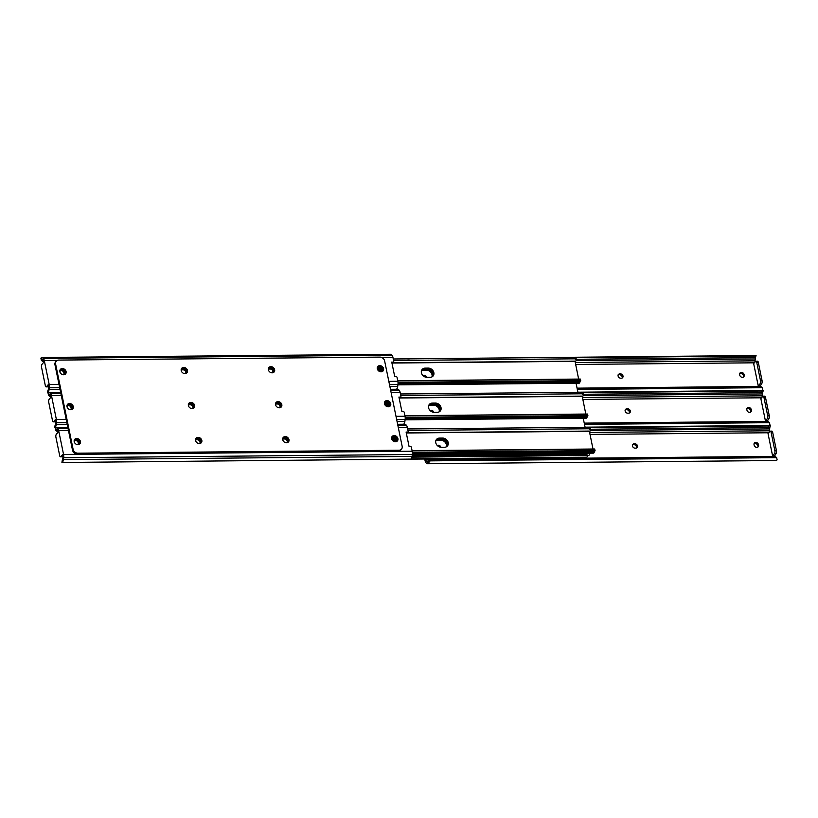 <?xml version="1.0" encoding="UTF-8"?>
<svg xmlns="http://www.w3.org/2000/svg" width="818" height="818" viewBox="0 0 818 818"><rect width="100%" height="100%" fill="white"/><g stroke="black" fill="none" stroke-linecap="round" stroke-linejoin="round"><path stroke-width="1.23" d="M626.936 409.573A3.446 2.832 -139.8 0 1 629.615 412.466A3.446 2.832 -139.8 0 1 629.655 412.753M619.758 374.593A3.446 2.832 -139.8 0 1 622.437 377.497A3.446 2.832 -139.8 0 1 622.478 377.773M634.114 444.542A3.446 2.832 -139.8 0 1 636.793 447.446A3.446 2.832 -139.8 0 1 636.833 447.722M739.881 373.305A3.446 2.832 -139.8 0 1 743.47 375.431M754.237 443.254A3.446 2.832 -139.8 0 1 757.826 445.381M747.059 408.284A3.446 2.832 -139.8 0 1 750.648 410.401M620.504 373.846A2.423 1.994 -139.8 0 1 621.394 378.202L620.617 378.213A2.423 1.994 -139.8 0 1 619.717 373.857L620.504 373.846L619.083 374.603A2.423 1.994 40.2 0 0 618.06 374.889M622.426 377.916A2.423 1.994 40.2 0 0 619.87 374.593M743.49 377.18A2.423 1.994 40.2 0 0 743.593 376.024L743.429 375.247A2.423 1.994 40.2 0 0 739.748 373.376M425.462 377.108A2.423 1.994 40.2 0 0 423.438 376.024M759.922 386.454L761.701 383.662A2.147 0.879 -90.5 0 0 762.09 380.799L758.317 362.384A2.147 0.879 -90.5 0 0 757.509 361.167L755.934 361.188A2.147 0.879 89.5 0 1 756.752 362.405L760.525 380.81A2.147 0.879 89.5 0 1 760.137 383.683L758.245 385.922L753.664 363.632L755.566 361.403A2.147 0.879 89.5 0 1 755.934 361.188M762.028 390.503A4.284 1.759 -90.5 0 0 762.744 389.777L762.304 387.712L577.324 389.419M576.322 359.286L753.94 357.65A3.221 0.982 7.8 0 0 755.525 357.384L755.372 358.407A2.556 1.053 -90.5 0 0 755.27 358.949L576.261 360.605M754.973 362.098A2.577 1.063 89.5 0 1 755.014 360.83L755.27 358.949M739.646 374.542A2.423 1.994 -139.8 0 1 744.063 374.501L744.216 375.278A2.423 1.994 -139.8 0 1 739.809 375.319L739.646 374.542M422.926 375.554A2.423 1.994 -139.8 0 1 426.577 377.323M759.81 385.902L758.245 385.922M577.181 388.724L760.525 387.026A3.221 2.771 -49.7 0 1 762.304 387.712M761.63 387.139A3.221 2.771 130.3 0 0 759.85 386.454L577.058 388.151M407.159 358.867L756.067 355.513L755.525 357.384M407.098 358.908L409.235 358.969M575.565 357.425L755.75 355.769A3.221 0.982 -172.2 0 1 754.165 356.024L575.933 357.671M627.682 408.816A2.423 1.994 -139.8 0 1 628.582 413.182L627.795 413.192A2.423 1.994 -139.8 0 1 626.895 408.826L627.682 408.816L626.271 409.573A2.423 1.994 40.2 0 0 625.238 409.869M629.604 412.885A2.423 1.994 40.2 0 0 627.048 409.562M750.668 412.16A2.423 1.994 40.2 0 0 750.771 410.994L750.607 410.217A2.423 1.994 40.2 0 0 746.926 408.356M432.64 412.088A2.423 1.994 40.2 0 0 430.616 410.994M767.11 421.434L768.879 418.642A2.147 0.879 -90.5 0 0 769.278 415.769L765.495 397.364A2.147 0.879 -90.5 0 0 764.687 396.147L763.122 396.157A2.147 0.879 89.5 0 1 763.93 397.374L767.703 415.789A2.147 0.879 89.5 0 1 767.315 418.663L765.423 420.892L760.852 398.611L762.744 396.372A2.147 0.879 89.5 0 1 763.122 396.157M769.206 425.483A4.284 1.759 -90.5 0 0 769.922 424.757L769.482 422.681L584.502 424.389M583.5 394.266L761.118 392.63A3.221 0.982 7.8 0 0 762.703 392.364L762.55 393.376A2.556 1.053 -90.5 0 0 762.448 393.928L583.438 395.575M762.151 397.067A2.577 1.063 89.5 0 1 762.192 395.81L762.448 393.928M746.834 409.511A2.423 1.994 -139.8 0 1 751.241 409.481L751.405 410.247A2.423 1.994 -139.8 0 1 746.987 410.288L746.834 409.511M430.104 410.534A2.423 1.994 -139.8 0 1 433.755 412.303M766.987 420.881L765.423 420.892M584.359 423.693L767.703 422.006A3.221 2.771 -49.7 0 1 769.482 422.681M768.808 422.119A3.221 2.771 130.3 0 0 767.028 421.434L584.246 423.121M582.753 392.405L762.928 390.738A3.221 0.982 -172.2 0 1 761.343 391.004L583.111 392.65M762.703 392.364L763.266 390.503L577.897 392.2M634.86 443.796A2.423 1.994 -139.8 0 1 635.76 448.162L634.972 448.162A2.423 1.994 -139.8 0 1 634.073 443.806L634.86 443.796L633.449 444.552A2.423 1.994 40.2 0 0 632.416 444.839M636.782 447.865A2.423 1.994 40.2 0 0 634.226 444.542M427.456 463.734A4.284 1.759 -90.5 0 0 428.458 462.957L430.156 460.861A3.221 2.771 -49.7 0 1 432.119 460.145L774.881 456.976A3.221 2.771 -49.7 0 1 776.66 457.661L777.1 459.736A4.284 1.759 -90.5 0 1 776.098 460.514L427.456 463.734A4.284 1.759 -90.5 0 1 426.873 463.489L426.086 462.835A4.305 1.769 -90.5 0 1 425.063 460.636L424.726 459.01M757.846 447.139A2.423 1.994 40.2 0 0 757.949 445.974L757.795 445.196A2.423 1.994 40.2 0 0 754.104 443.336M439.818 447.057A2.423 1.994 40.2 0 0 437.794 445.974M775.996 457.088A3.221 2.771 130.3 0 0 774.217 456.413L431.454 459.573A3.221 2.771 130.3 0 0 429.481 460.289L427.333 462.006A2.556 1.053 89.5 0 1 427.088 461.873L426.311 461.209A2.577 1.063 89.5 0 1 425.697 459.89L425.513 459M774.288 456.413L776.067 453.622A2.147 0.879 -90.5 0 0 776.456 450.749L772.673 432.344A2.147 0.879 -90.5 0 0 771.865 431.127L770.3 431.137A2.147 0.879 89.5 0 1 771.108 432.354L774.881 450.759A2.147 0.879 89.5 0 1 774.493 453.632L772.601 455.871L768.03 433.591L769.922 431.352A2.147 0.879 89.5 0 1 770.3 431.137M590.688 429.245L768.296 427.599A3.221 0.982 7.8 0 0 769.881 427.344L769.728 428.356A2.556 1.053 -90.5 0 0 769.626 428.898L590.616 430.554M769.329 432.047A2.577 1.063 89.5 0 1 769.37 430.789L769.626 428.898M754.012 444.491A2.423 1.994 -139.8 0 1 758.419 444.45L758.583 445.227A2.423 1.994 -139.8 0 1 754.165 445.268L754.012 444.491M437.282 445.513A2.423 1.994 -139.8 0 1 440.933 447.272M774.176 455.861L772.601 455.871M427.446 462.017L428.458 462.957M589.931 427.385L770.106 425.718A3.221 0.982 -172.2 0 1 768.521 425.974L590.289 427.62M769.881 427.344L770.444 425.483M389.879 406.249A3.446 2.832 40.2 0 0 390.114 404.409A3.446 2.832 40.2 0 0 387.896 401.689A3.446 2.832 40.2 0 0 384.705 401.873M384.47 403.724A3.446 2.832 40.2 0 0 386.965 406.556A3.446 2.832 40.2 0 0 390.237 405.912A3.446 2.832 40.2 0 0 390.748 403.663A3.446 2.832 40.2 0 0 388.264 400.83A3.446 2.832 40.2 0 0 384.981 401.474A3.446 2.832 40.2 0 0 384.47 403.724M273.774 372.282A3.446 2.832 40.2 0 0 274.01 370.442A3.446 2.832 40.2 0 0 271.791 367.722A3.446 2.832 40.2 0 0 268.601 367.906M268.365 369.746A3.446 2.832 40.2 0 0 270.86 372.589A3.446 2.832 40.2 0 0 274.132 371.945A3.446 2.832 40.2 0 0 274.644 369.695A3.446 2.832 40.2 0 0 272.149 366.863A3.446 2.832 40.2 0 0 268.877 367.497A3.446 2.832 40.2 0 0 268.365 369.746M280.963 407.262A3.446 2.832 40.2 0 0 281.188 405.411A3.446 2.832 40.2 0 0 278.969 402.691A3.446 2.832 40.2 0 0 275.778 402.885M275.543 404.726A3.446 2.832 40.2 0 0 278.038 407.558A3.446 2.832 40.2 0 0 281.31 406.924A3.446 2.832 40.2 0 0 281.821 404.665A3.446 2.832 40.2 0 0 279.337 401.832A3.446 2.832 40.2 0 0 276.055 402.476A3.446 2.832 40.2 0 0 275.543 404.726M193.794 408.07A3.446 2.832 40.2 0 0 194.03 406.219A3.446 2.832 40.2 0 0 191.811 403.499A3.446 2.832 40.2 0 0 188.621 403.693M188.385 405.534A3.446 2.832 40.2 0 0 190.88 408.366A3.446 2.832 40.2 0 0 194.152 407.722A3.446 2.832 40.2 0 0 194.664 405.472A3.446 2.832 40.2 0 0 192.169 402.64A3.446 2.832 40.2 0 0 188.897 403.284A3.446 2.832 40.2 0 0 188.385 405.534M186.616 373.09A3.446 2.832 40.2 0 0 186.852 371.249A3.446 2.832 40.2 0 0 184.633 368.529A3.446 2.832 40.2 0 0 181.443 368.714M181.207 370.554A3.446 2.832 40.2 0 0 183.692 373.386A3.446 2.832 40.2 0 0 186.974 372.752A3.446 2.832 40.2 0 0 187.486 370.503A3.446 2.832 40.2 0 0 184.991 367.66A3.446 2.832 40.2 0 0 181.719 368.304A3.446 2.832 40.2 0 0 181.207 370.554M65.236 374.215A3.446 2.832 40.2 0 0 65.471 372.364A3.446 2.832 40.2 0 0 63.252 369.644A3.446 2.832 40.2 0 0 60.062 369.838M59.826 371.679A3.446 2.832 40.2 0 0 62.321 374.511A3.446 2.832 40.2 0 0 65.593 373.867A3.446 2.832 40.2 0 0 66.105 371.617A3.446 2.832 40.2 0 0 63.61 368.785A3.446 2.832 40.2 0 0 60.338 369.429A3.446 2.832 40.2 0 0 59.826 371.679M79.602 444.164A3.446 2.832 40.2 0 0 79.837 442.313A3.446 2.832 40.2 0 0 77.608 439.593A3.446 2.832 40.2 0 0 74.418 439.787M74.193 441.628A3.446 2.832 40.2 0 0 76.677 444.46A3.446 2.832 40.2 0 0 79.949 443.826A3.446 2.832 40.2 0 0 80.461 441.567A3.446 2.832 40.2 0 0 77.976 438.734A3.446 2.832 40.2 0 0 74.694 439.378A3.446 2.832 40.2 0 0 74.193 441.628M72.424 409.184A3.446 2.832 40.2 0 0 72.649 407.344A3.446 2.832 40.2 0 0 70.43 404.624A3.446 2.832 40.2 0 0 67.24 404.808M67.004 406.658A3.446 2.832 40.2 0 0 69.499 409.491A3.446 2.832 40.2 0 0 72.771 408.847A3.446 2.832 40.2 0 0 73.283 406.597A3.446 2.832 40.2 0 0 70.798 403.765A3.446 2.832 40.2 0 0 67.516 404.399A3.446 2.832 40.2 0 0 67.004 406.658M382.701 371.28A3.446 2.832 40.2 0 0 382.936 369.429A3.446 2.832 40.2 0 0 380.718 366.709A3.446 2.832 40.2 0 0 377.527 366.904M377.292 368.744A3.446 2.832 40.2 0 0 379.787 371.576A3.446 2.832 40.2 0 0 383.059 370.943A3.446 2.832 40.2 0 0 383.57 368.683A3.446 2.832 40.2 0 0 381.076 365.851A3.446 2.832 40.2 0 0 377.804 366.495A3.446 2.832 40.2 0 0 377.292 368.744M200.972 443.039A3.446 2.832 40.2 0 0 201.208 441.199A3.446 2.832 40.2 0 0 198.989 438.479A3.446 2.832 40.2 0 0 195.799 438.663M195.563 440.503A3.446 2.832 40.2 0 0 198.058 443.346A3.446 2.832 40.2 0 0 201.33 442.702A3.446 2.832 40.2 0 0 201.841 440.452A3.446 2.832 40.2 0 0 199.357 437.62A3.446 2.832 40.2 0 0 196.075 438.254A3.446 2.832 40.2 0 0 195.563 440.503M288.14 442.231A3.446 2.832 40.2 0 0 288.376 440.391A3.446 2.832 40.2 0 0 286.147 437.671A3.446 2.832 40.2 0 0 282.956 437.855M282.731 439.706A3.446 2.832 40.2 0 0 285.216 442.538A3.446 2.832 40.2 0 0 288.488 441.894A3.446 2.832 40.2 0 0 288.999 439.644A3.446 2.832 40.2 0 0 286.515 436.812A3.446 2.832 40.2 0 0 283.233 437.456A3.446 2.832 40.2 0 0 282.731 439.706M397.067 441.229A3.446 2.832 40.2 0 0 397.303 439.389A3.446 2.832 40.2 0 0 395.074 436.669A3.446 2.832 40.2 0 0 391.883 436.853M391.658 438.693A3.446 2.832 40.2 0 0 394.143 441.526A3.446 2.832 40.2 0 0 397.415 440.892A3.446 2.832 40.2 0 0 397.926 438.642A3.446 2.832 40.2 0 0 395.442 435.81A3.446 2.832 40.2 0 0 392.159 436.444A3.446 2.832 40.2 0 0 391.658 438.693M55.604 364A4.305 3.538 -139.8 0 1 56.237 361.188A4.305 3.538 -139.8 0 1 58.722 360.084L379.92 357.118A4.305 3.538 -139.8 0 1 384.634 360.963L402.159 446.321A4.305 3.538 -139.8 0 1 401.515 449.133A4.305 3.538 -139.8 0 1 399.031 450.227L77.843 453.192A4.305 3.538 -139.8 0 1 73.119 449.358L55.604 364L54.97 364.746L72.495 450.104A4.305 3.538 40.2 0 0 77.209 453.939L398.397 450.974A4.305 3.538 40.2 0 0 400.892 449.88L401.515 449.133M56.237 361.188L55.604 361.934A4.305 3.538 40.2 0 0 54.97 364.746M272.742 372.354A2.423 1.994 40.2 0 0 270.185 369.03L269.408 369.041A2.423 1.994 40.2 0 0 268.376 369.327M268.324 369.47A2.423 1.994 -139.8 0 1 270.032 368.294L270.819 368.284A2.423 1.994 -139.8 0 1 271.719 372.64L271.044 372.65M185.584 373.161A2.423 1.994 40.2 0 0 183.028 369.838L182.24 369.838A2.423 1.994 40.2 0 0 181.218 370.135M181.167 370.278A2.423 1.994 -139.8 0 1 182.874 369.102L183.661 369.092A2.423 1.994 -139.8 0 1 184.551 373.448L183.886 373.458M388.826 381.362L397.845 381.28L397.057 377.415A1.074 0.89 40.2 0 0 395.759 376.464L394.726 376.607L391.74 362.067L392.824 362.19A1.074 0.89 40.2 0 0 393.724 361.219L392.937 357.364A4.305 1.769 -90.5 0 0 391.914 355.165L43.272 358.386A4.305 1.769 89.5 0 1 44.295 360.585L49.203 384.501A4.305 1.769 89.5 0 1 49.305 387.783L49.049 389.665A4.284 1.759 89.5 0 1 47.894 392.364L48.119 390.656M60.174 372.619L60.051 372.026A2.423 1.994 -139.8 0 1 64.458 371.986L64.622 372.763A2.423 1.994 -139.8 0 1 63.763 374.746M377.64 369.685L377.517 369.092A2.423 1.994 -139.8 0 1 381.924 369.051L382.088 369.828A2.423 1.994 -139.8 0 1 381.229 371.812M397.845 381.28A4.305 1.769 89.5 0 1 397.947 384.562L397.691 386.444A4.284 1.759 89.5 0 1 396.546 389.143L396.321 389.256M48.272 389.644A2.556 1.053 89.5 0 0 48.374 389.102L48.63 387.211A2.577 1.063 -90.5 0 0 48.569 385.237L48.405 384.429L46.514 386.669A2.147 0.879 89.5 0 1 46.135 386.873A2.147 0.879 89.5 0 1 45.327 385.656L41.544 367.251A2.147 0.879 89.5 0 1 41.933 364.378L43.824 362.139L43.661 361.331A2.577 1.063 -90.5 0 0 43.047 360.012L42.27 359.347A2.556 1.053 89.5 0 0 42.025 359.214L40.9 358.264A4.284 1.759 89.5 0 1 41.902 357.486A4.284 1.759 89.5 0 1 42.485 357.722L43.272 358.386M41.902 357.486L390.544 354.266A4.284 1.759 89.5 0 1 391.127 354.511L391.914 355.165M391.914 362.906L392.19 362.936A1.074 0.89 40.2 0 0 392.937 362.671L393.57 361.924M63.896 374.664A2.423 1.994 40.2 0 0 63.988 373.509L63.835 372.732A2.423 1.994 40.2 0 0 60.154 370.861M377.814 369.992A5.112 4.202 -139.8 0 1 381.341 371.74A2.423 1.994 40.2 0 0 381.454 370.574L381.3 369.797A2.423 1.994 40.2 0 0 377.619 367.936M46.135 386.873L47.7 386.863A2.147 0.879 -90.5 0 0 48.078 386.648L48.671 385.953M47.792 390.799L47.556 392.517M43.712 361.587A3.221 2.771 -49.7 0 1 42.117 361.004L41.442 360.441A3.221 2.771 130.3 0 1 41.34 360.339L40.9 358.264M42.117 361.004A3.221 2.771 -49.7 0 1 42.004 360.912L41.912 359.204M279.92 407.323A2.423 1.994 40.2 0 0 277.363 404.01L276.586 404.01A2.423 1.994 40.2 0 0 275.554 404.307M275.502 404.45A2.423 1.994 -139.8 0 1 277.21 403.264L277.997 403.264A2.423 1.994 -139.8 0 1 278.897 407.62L278.222 407.63M192.762 408.131A2.423 1.994 40.2 0 0 190.205 404.808L189.418 404.818A2.423 1.994 40.2 0 0 188.396 405.114M188.344 405.247A2.423 1.994 -139.8 0 1 190.052 404.072L190.839 404.061A2.423 1.994 -139.8 0 1 191.729 408.427L191.064 408.427M396.004 416.331L405.022 416.25L404.235 412.395A1.074 0.89 40.2 0 0 402.937 411.444L401.904 411.577L398.918 397.047L400.002 397.17A1.074 0.89 40.2 0 0 400.902 396.198L400.114 392.333A4.305 1.769 -90.5 0 0 399.092 390.145L390.646 390.217M50.89 396.566A3.221 2.771 -49.7 0 1 49.295 395.984L48.62 395.411A3.221 2.771 130.3 0 1 48.518 395.319L48.078 393.243A4.284 1.759 89.5 0 1 49.08 392.466A4.284 1.759 89.5 0 1 49.673 392.701L50.45 393.366A4.305 1.769 89.5 0 1 51.473 395.554L56.381 419.47A4.305 1.769 89.5 0 1 56.483 422.763L56.227 424.644A4.284 1.759 89.5 0 1 55.082 427.344L55.297 425.636M67.352 407.599L67.229 407.006A2.423 1.994 -139.8 0 1 71.647 406.965L71.8 407.742A2.423 1.994 -139.8 0 1 70.941 409.716M384.818 404.665L384.695 404.072A2.423 1.994 -139.8 0 1 389.102 404.031L389.266 404.808A2.423 1.994 -139.8 0 1 388.407 406.791M405.022 416.25A4.305 1.769 89.5 0 1 405.125 419.542L404.869 421.423A4.284 1.759 89.5 0 1 403.724 424.123L403.499 424.235M55.45 424.624A2.556 1.053 89.5 0 0 55.552 424.072L55.808 422.19A2.577 1.063 -90.5 0 0 55.747 420.217L55.583 419.399L53.691 421.638A2.147 0.879 89.5 0 1 53.313 421.853A2.147 0.879 89.5 0 1 52.505 420.636L48.722 402.231A2.147 0.879 89.5 0 1 49.121 399.358L51.013 397.119L50.839 396.301A2.577 1.063 -90.5 0 0 50.225 394.982L49.448 394.327A2.556 1.053 89.5 0 0 49.203 394.194L48.078 393.243M390.452 389.307L397.722 389.245A4.284 1.759 89.5 0 1 398.315 389.48L399.092 390.145M399.092 397.885L399.378 397.916A1.074 0.89 40.2 0 0 400.114 397.64L400.748 396.894M71.074 409.644A2.423 1.994 40.2 0 0 71.166 408.489L71.013 407.712A2.423 1.994 40.2 0 0 67.332 405.84M388.54 406.71A2.423 1.994 40.2 0 0 388.632 405.554L388.478 404.777A2.423 1.994 40.2 0 0 384.797 402.906M53.313 421.853L54.878 421.843A2.147 0.879 -90.5 0 0 55.256 421.628L55.849 420.933M54.97 425.769L54.734 427.497L55.972 427.497M49.295 395.984A3.221 2.771 -49.7 0 1 49.192 395.881L49.1 394.184M287.098 442.303A2.423 1.994 40.2 0 0 284.552 438.98L283.764 438.99A2.423 1.994 40.2 0 0 282.731 439.286M282.68 439.419A2.423 1.994 -139.8 0 1 284.398 438.243L285.175 438.233A2.423 1.994 -139.8 0 1 286.075 442.599L285.41 442.599M199.94 443.111A2.423 1.994 40.2 0 0 197.383 439.787L196.606 439.798A2.423 1.994 40.2 0 0 195.574 440.084M195.522 440.227A2.423 1.994 -139.8 0 1 197.23 439.051L198.017 439.041A2.423 1.994 -139.8 0 1 198.917 443.397L198.242 443.407M58.078 431.546A3.221 2.771 -49.7 0 1 56.473 430.953L55.808 430.391A3.221 2.771 130.3 0 1 55.696 430.288L55.256 428.223A4.284 1.759 89.5 0 1 56.258 427.436A4.284 1.759 89.5 0 1 56.851 427.681L57.628 428.335A4.305 1.769 89.5 0 1 58.651 430.534L63.559 454.45L412.2 451.229L411.413 447.374A1.074 0.89 40.2 0 0 410.115 446.423L409.082 446.556L406.096 432.027L407.18 432.139A1.074 0.89 40.2 0 0 408.09 431.168L407.292 427.313A4.305 1.769 -90.5 0 0 406.27 425.115L397.824 425.196M74.53 442.569L74.407 441.976A2.423 1.994 -139.8 0 1 78.825 441.935L78.978 442.712A2.423 1.994 -139.8 0 1 78.119 444.695M391.996 439.644L391.873 439.051A2.423 1.994 -139.8 0 1 396.29 439.01L396.444 439.777A2.423 1.994 -139.8 0 1 395.585 441.761M412.2 451.229A4.305 1.769 89.5 0 1 412.303 454.511L412.047 456.403A4.284 1.759 89.5 0 1 410.902 459.092L61.933 462.487L62.168 460.759M63.559 454.45A4.305 1.769 89.5 0 1 63.661 457.732L63.405 459.624A4.284 1.759 89.5 0 1 62.26 462.313L62.475 460.616M62.628 459.593A2.556 1.053 89.5 0 0 62.73 459.051L62.986 457.17A2.577 1.063 -90.5 0 0 62.925 455.197L62.761 454.379L60.869 456.618A2.147 0.879 89.5 0 1 60.491 456.833A2.147 0.879 89.5 0 1 59.683 455.616L55.91 437.201A2.147 0.879 89.5 0 1 56.299 434.338L58.19 432.098L58.017 431.28A2.577 1.063 -90.5 0 0 57.403 429.961L56.626 429.307A2.556 1.053 89.5 0 0 56.381 429.174L55.256 428.223M397.63 424.286L404.9 424.215A4.284 1.759 89.5 0 1 405.493 424.46L406.27 425.115M406.27 432.855L406.556 432.886A1.074 0.89 40.2 0 0 407.292 432.62L407.926 431.873M78.252 444.624A2.423 1.994 40.2 0 0 78.354 443.458L78.191 442.681A2.423 1.994 40.2 0 0 74.51 440.82M395.718 441.689A2.423 1.994 40.2 0 0 395.82 440.524L395.656 439.757A2.423 1.994 40.2 0 0 391.975 437.886M60.491 456.833L62.066 456.812A2.147 0.879 -90.5 0 0 62.434 456.597L63.027 455.902M56.473 430.953A3.221 2.771 -49.7 0 1 56.37 430.861L56.278 429.153M388.591 406.577A5.378 4.427 40.2 0 0 384.849 404.726M439.869 411.393A5.378 4.427 40.2 0 0 440.002 409.041A5.378 4.427 40.2 0 0 434.102 404.235L431.158 404.266A5.378 4.427 40.2 0 0 429.051 404.808A5.112 4.202 40.2 0 1 431.669 403.857L434.808 403.826A5.112 4.202 40.2 0 1 439.563 406.434A5.112 4.202 40.2 0 1 439.941 411.331M395.769 441.546A5.378 4.427 40.2 0 0 392.026 439.695M447.047 446.372A5.378 4.427 40.2 0 0 447.18 444.01A5.378 4.427 40.2 0 0 441.28 439.215L438.346 439.246A5.378 4.427 40.2 0 0 436.229 439.787A5.112 4.202 40.2 0 1 438.847 438.837L441.986 438.806A5.112 4.202 40.2 0 1 446.74 441.403A5.112 4.202 40.2 0 1 447.119 446.311M432.691 376.413A5.378 4.427 40.2 0 0 432.824 374.061A5.378 4.427 40.2 0 0 426.924 369.266L423.98 369.286A5.378 4.427 40.2 0 0 421.873 369.838A5.112 4.202 40.2 0 1 424.491 368.877L427.62 368.846A5.112 4.202 40.2 0 1 432.385 371.454A5.112 4.202 40.2 0 1 432.753 376.352M381.413 371.597A5.378 4.427 40.2 0 0 377.671 369.746M412.2 455.289L586.588 453.673A4.305 3.538 40.2 0 0 588.377 453.182M585.105 427.303L583.224 418.192M577.917 392.333L575.841 382.18M412.108 455.933L586.036 454.327A4.305 3.538 40.2 0 0 588.52 453.233L588.561 453.182M381.474 370.707A5.112 4.202 40.2 0 0 377.814 369.307L377.558 369.317M397.906 384.859L579.195 383.182A1.933 0.798 -90.5 0 0 579.89 382.139L398.018 383.826M575.003 361.127L578.633 379.071M580.432 380.943A2.556 1.053 -90.5 0 0 579.89 382.139M576.097 358.172L576.342 360.493A4.284 1.759 89.5 0 1 575.432 361.116L392.783 362.803M377.476 368.57L378.448 368.56A5.112 4.202 -139.8 0 1 381.127 369.276M430.145 377.313L427.006 377.333A5.112 4.202 -139.8 0 1 422.088 374.491A5.112 4.202 -139.8 0 1 422.16 369.439A5.112 4.202 -139.8 0 1 425.115 368.131L428.254 368.1A5.112 4.202 -139.8 0 1 433.172 370.953A5.112 4.202 -139.8 0 1 433.1 376.004A5.112 4.202 -139.8 0 1 430.145 377.313M576.015 358.928L575.903 357.609A2.147 0.849 -11.6 0 0 574.706 357.313L575.013 358.816L393.581 360.493M576.342 360.493L575.013 358.816M398.018 382.63L580.688 380.943A2.147 0.849 168.4 0 0 579.492 380.646L397.998 382.323M397.752 380.83L580.197 379.307M397.732 380.738L580.31 379.051L580.739 380.789M393.274 358.99L574.706 357.313M421.659 370.217A5.112 4.202 -139.8 0 1 423.939 369.531L427.068 369.501A5.112 4.202 -139.8 0 1 431.679 371.893A5.112 4.202 -139.8 0 1 432.415 376.628M431.965 376.883A5.112 4.202 40.2 0 0 426.444 370.247L423.305 370.278A5.112 4.202 40.2 0 0 421.474 370.697M428.847 405.196A5.112 4.202 -139.8 0 1 431.117 404.511L434.256 404.481A5.112 4.202 -139.8 0 1 438.857 406.873A5.112 4.202 -139.8 0 1 439.593 411.597M384.992 404.971A5.112 4.202 -139.8 0 1 388.519 406.72M439.143 411.863A5.112 4.202 40.2 0 0 433.622 405.227L430.483 405.258A5.112 4.202 40.2 0 0 428.663 405.677M436.025 440.166A5.112 4.202 -139.8 0 1 438.295 439.481L441.434 439.46A5.112 4.202 -139.8 0 1 446.035 441.853A5.112 4.202 -139.8 0 1 446.771 446.577M392.18 439.941A5.112 4.202 -139.8 0 1 395.707 441.7M588.49 455.452A1.933 0.798 -90.5 0 0 588.643 455.493A1.933 0.798 -90.5 0 0 589.4 453.172M410.841 459.133L585.075 457.528A2.147 0.849 168.4 0 0 586.803 457.201L587.682 455.882A2.556 1.053 89.5 0 1 588.009 455.503M446.331 446.843A5.112 4.202 40.2 0 0 440.8 440.207L437.661 440.227A5.112 4.202 40.2 0 0 435.841 440.657M586.803 457.201L411.188 458.826M388.662 405.677A5.112 4.202 40.2 0 0 385.002 404.286L384.736 404.286M405.084 419.828L586.373 418.162A1.933 0.798 -90.5 0 0 587.068 417.119L405.196 418.796M582.181 396.096L585.811 414.041M587.61 415.922A2.556 1.053 -90.5 0 0 587.068 417.119M583.275 393.151L583.52 395.462A4.284 1.759 89.5 0 1 582.61 396.096L399.961 397.783M384.654 403.55L385.626 403.54A5.112 4.202 -139.8 0 1 388.305 404.256M437.323 412.282L434.184 412.313A5.112 4.202 -139.8 0 1 429.266 409.46A5.112 4.202 -139.8 0 1 429.338 404.419A5.112 4.202 -139.8 0 1 432.293 403.11L435.432 403.08A5.112 4.202 -139.8 0 1 440.35 405.933A5.112 4.202 -139.8 0 1 440.278 410.984A5.112 4.202 -139.8 0 1 437.323 412.282M583.203 393.898L583.081 392.589A2.147 0.849 -11.6 0 0 581.884 392.292L582.191 393.785L400.759 395.462M583.52 395.462L582.191 393.785M405.196 417.609L587.866 415.922A2.147 0.849 168.4 0 0 586.67 415.626L405.176 417.303M404.93 415.8L587.385 414.276M404.91 415.718L587.488 414.031L587.917 415.769M400.452 393.969L581.884 392.292M395.84 440.657A5.112 4.202 40.2 0 0 392.18 439.266L391.924 439.266M412.262 454.808L593.561 453.131A1.933 0.798 -90.5 0 0 594.246 452.098L412.374 453.775M589.359 431.076L592.989 449.021M594.788 450.902A2.556 1.053 -90.5 0 0 594.246 452.098M590.453 428.121L590.698 430.442A4.284 1.759 89.5 0 1 589.788 431.066L407.139 432.753M391.832 438.53L392.804 438.52A5.112 4.202 -139.8 0 1 395.483 439.225M444.501 447.262L441.362 447.293A5.112 4.202 -139.8 0 1 436.454 444.44A5.112 4.202 -139.8 0 1 436.515 439.389A5.112 4.202 -139.8 0 1 439.481 438.09L442.61 438.059A5.112 4.202 -139.8 0 1 447.528 440.902A5.112 4.202 -139.8 0 1 447.456 445.953A5.112 4.202 -139.8 0 1 444.501 447.262M590.381 428.877L590.259 427.569A2.147 0.849 -11.6 0 0 589.062 427.272L589.369 428.765L407.937 430.442M590.698 430.442L589.369 428.765M412.374 452.579L595.054 450.892A2.147 0.849 168.4 0 0 593.848 450.595L412.354 452.272M412.108 450.779L594.563 449.256M412.098 450.687L594.666 449L595.095 450.738M407.63 428.949L589.062 427.272M744.063 374.501L743.429 375.247M743.593 376.024L744.216 375.278M619.717 373.857L619.083 374.603M754.37 362.814L575.637 364.46M758.317 362.384L756.752 362.405M760.525 380.81L762.09 380.799M760.137 383.683L761.701 383.662M760.525 387.026L759.85 386.454M753.94 357.65L754.165 356.024M575.228 362.497L755.014 360.83M751.241 409.481L750.607 410.217M750.771 410.994L751.405 410.247M626.895 408.826L626.271 409.573M761.548 397.793L582.815 399.44M765.495 397.364L763.93 397.374M767.703 415.789L769.278 415.769M767.315 418.663L768.879 418.642M767.703 422.006L767.028 421.434M761.118 392.63L761.343 391.004M582.416 397.466L762.192 395.81M758.419 444.45L757.795 445.196M757.949 445.974L758.583 445.227M634.073 443.806L633.449 444.552M425.697 459.89L430.217 459.849M768.726 432.763L589.993 434.419M428.53 461.188L426.311 461.209M427.088 461.873L427.824 461.863M431.454 459.573L432.119 460.145M776.66 457.661L430.156 460.861M772.673 432.344L771.108 432.354M774.881 450.759L776.456 450.749M774.493 453.632L776.067 453.622M774.881 456.976L774.217 456.413M768.296 427.599L768.521 425.974M589.594 432.446L769.37 430.789M72.495 450.104L73.119 449.358M77.209 453.939L77.843 453.192M398.397 450.974L399.031 450.227M269.408 369.041L270.032 368.294M182.874 369.102L182.24 369.838M392.937 357.364L381.638 357.466M57.148 360.462L44.295 360.585M49.203 384.501L59.008 384.409M49.305 387.783L59.683 387.691M389.501 384.644L397.947 384.562M392.824 362.19L392.19 362.936M270.819 368.284L270.185 369.03M64.458 371.986L63.835 372.732M63.988 373.509L64.622 372.763M183.028 369.838L183.661 369.092M381.924 369.051L381.3 369.797M381.454 370.574L382.088 369.828M49.049 389.665L60.062 389.562M389.879 386.525L397.691 386.444M48.078 386.648L46.514 386.669M391.127 354.511L42.485 357.722M43.548 360.891L42.004 360.912M276.586 404.01L277.21 403.264M190.052 404.072L189.418 404.818M400.114 392.333L391.096 392.415M61.278 395.462L51.473 395.554M56.381 419.47L66.186 419.378M56.483 422.763L66.861 422.661M396.679 419.614L405.125 419.542M60.829 393.264L50.45 393.366M400.002 397.17L399.378 397.916M277.997 403.264L277.363 404.01M71.647 406.965L71.013 407.712M71.166 408.489L71.8 407.742M190.205 404.808L190.839 404.061M389.102 404.031L388.478 404.777M388.632 405.554L389.266 404.808M56.227 424.644L67.24 424.542M397.057 421.495L404.869 421.423M55.256 421.628L53.691 421.638M398.315 389.48L390.503 389.552M60.685 392.599L49.673 392.701M50.726 395.871L49.192 395.881M283.764 438.99L284.398 438.243M197.23 439.051L196.606 439.798M407.292 427.313L398.274 427.395M68.456 430.442L58.651 430.534M63.661 457.732L412.303 454.511M68.006 428.243L57.628 428.335M407.18 432.139L406.556 432.886M285.175 438.233L284.552 438.98M78.825 441.935L78.191 442.681M78.354 443.458L78.978 442.712M197.383 439.787L198.017 439.041M396.29 439.01L395.656 439.757M395.82 440.524L396.444 439.777M63.405 459.624L412.047 456.403M62.434 456.597L60.869 456.618M405.493 424.46L397.681 424.532M67.863 427.579L56.851 427.681M57.914 430.851L56.37 430.861M586.588 453.673L586.036 454.327M378.448 368.56L377.814 369.307M425.115 368.131L424.491 368.877M428.254 368.1L427.62 368.846M574.993 361.341L391.934 363.039M579.185 379.153L579.492 380.646M426.444 370.247L427.068 369.501M423.305 370.278L423.939 369.531M433.622 405.227L434.256 404.481M430.483 405.258L431.117 404.511M440.8 440.207L441.434 439.46M437.661 440.227L438.295 439.481M385.626 403.54L385.002 404.286M432.293 403.11L431.669 403.857M435.432 403.08L434.808 403.826M582.181 396.321L399.123 398.008M586.363 414.123L586.67 415.626M392.804 438.52L392.18 439.266M439.481 438.09L438.847 438.837M442.61 438.059L441.986 438.806M589.359 431.291L406.301 432.988M593.541 449.102L593.848 450.595M761.527 387.047L762.192 387.609M768.705 422.016L769.38 422.589M775.883 456.996L776.558 457.559M770.423 425.472L585.075 427.18M47.577 392.528L48.794 392.517M49.08 392.466L60.634 392.354M56.258 427.436L67.812 427.333M588.643 455.493L411.914 457.129"/></g></svg>
